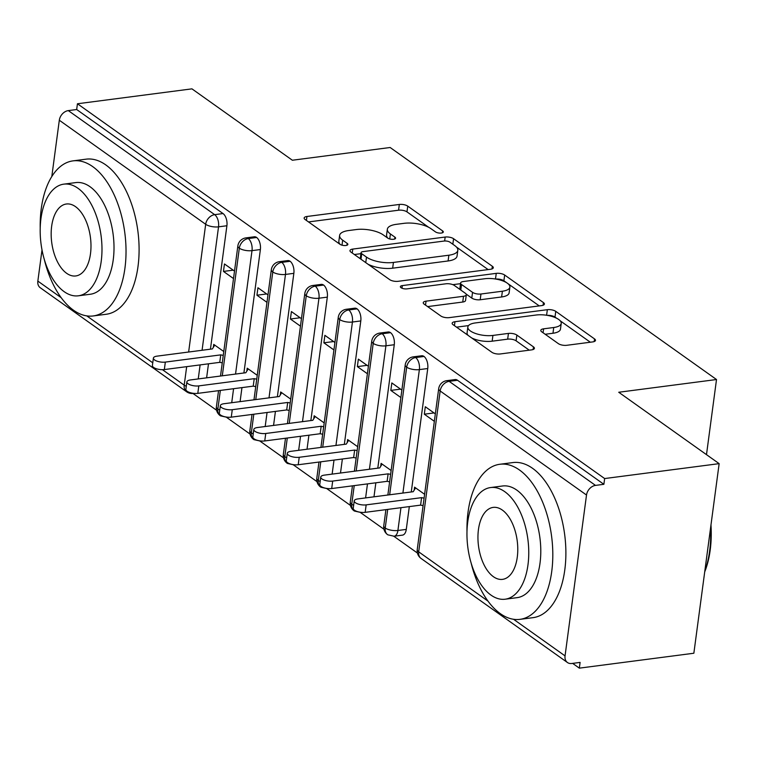 <?xml version="1.0" encoding="UTF-8"?>
<svg xmlns="http://www.w3.org/2000/svg" width="757" height="757" viewBox="0 0 757 757"><rect width="100%" height="100%" fill="white"/><g stroke="black" fill="none" stroke-linecap="round" stroke-linejoin="round"><path stroke-width="1.14" d="M441.359 233.052A4.296 1.618 7.6 0 0 443.318 231.983A4.296 1.618 7.6 0 0 442.656 230.942L407.739 206.131A6.141 2.309 7.6 0 0 399.327 204.456L306.945 216.493A6.141 2.309 7.6 0 0 304.144 218.016A6.141 2.309 7.6 0 0 305.099 219.502L340.007 244.312A4.296 1.618 7.6 0 0 345.892 245.486A4.296 1.618 7.6 0 0 347.86 244.416A4.296 1.618 7.6 0 0 347.189 243.375L342.675 240.168A19.644 7.39 7.6 0 1 339.619 235.427A19.644 7.39 7.6 0 1 348.58 230.554L356.282 229.551A19.644 7.39 7.6 0 1 383.222 234.888L387.735 238.095A4.296 1.618 7.6 0 0 393.631 239.269A4.296 1.618 7.6 0 0 395.589 238.2A4.296 1.618 7.6 0 0 394.917 237.159L390.404 233.951A19.644 7.39 7.6 0 1 387.347 229.21A19.644 7.39 7.6 0 1 396.308 224.337L404.011 223.334A19.644 7.39 7.6 0 1 430.951 228.671L435.464 231.879A4.296 1.618 7.6 0 0 441.359 233.052M558.344 343.631A6.141 2.309 7.6 0 0 566.766 345.296L592.684 341.918A6.141 2.309 7.6 0 0 595.485 340.395A6.141 2.309 7.6 0 0 594.529 338.918L555.761 311.354A6.141 2.309 7.6 0 0 547.339 309.689L454.957 321.716A6.141 2.309 7.6 0 0 452.156 323.248A6.141 2.309 7.6 0 0 453.112 324.725L491.88 352.289A6.141 2.309 7.6 0 0 500.301 353.954L531.603 349.876A6.141 2.309 7.6 0 0 534.404 348.352A6.141 2.309 7.6 0 0 533.458 346.867L516.861 335.077A6.141 2.309 7.6 0 0 508.439 333.411L492.921 335.427A16.427 6.179 7.6 0 1 475.945 333.629A16.427 6.179 7.6 0 1 467.845 327.015A16.427 6.179 7.6 0 1 475.339 322.936L536.155 315.016A16.427 6.179 7.6 0 1 553.13 316.805A16.427 6.179 7.6 0 1 561.23 323.428A16.427 6.179 7.6 0 1 553.736 327.507L543.602 328.831A6.141 2.309 7.6 0 0 540.801 330.355A6.141 2.309 7.6 0 0 541.757 331.831L558.344 343.631M77.441 103.766L604.644 478.556L719.15 463.644L618.734 392.258L716.51 379.522L390.148 147.501L292.372 160.238L191.947 88.853L77.441 103.766L76.675 109.519L68.31 110.607L214.666 214.657L223.031 213.559L76.675 109.519M490.498 269.274A6.141 2.309 7.6 0 0 493.299 267.751A6.141 2.309 7.6 0 0 492.343 266.275L453.575 238.71A6.141 2.309 7.6 0 0 445.163 237.045L352.771 249.081A6.141 2.309 7.6 0 0 349.971 250.605A6.141 2.309 7.6 0 0 350.926 252.081L389.704 279.645A6.141 2.309 7.6 0 0 398.116 281.311L490.498 269.274M504.664 275.028L543.441 302.592A6.141 2.309 7.6 0 1 544.397 304.077A6.141 2.309 7.6 0 1 541.596 305.601L449.204 317.637A6.141 2.309 7.6 0 1 440.792 315.962L424.194 304.172A6.141 2.309 7.6 0 1 423.248 302.686A6.141 2.309 7.6 0 1 426.049 301.163L463.511 296.28A6.141 2.309 7.6 0 0 466.312 294.757A6.141 2.309 7.6 0 0 465.356 293.281L454.351 285.455A6.141 2.309 7.6 0 0 445.93 283.79L406.925 288.871A4.296 1.618 7.6 0 1 402.487 288.398A4.296 1.618 7.6 0 1 400.368 286.666A4.296 1.618 7.6 0 1 402.327 285.597L496.251 273.362A6.141 2.309 7.6 0 1 504.664 275.028L503.897 280.781L506.66 282.74M706.489 454.645L716.51 379.522M162.452 369.681L184.206 385.152A9.387 7.078 -54.6 0 0 186.619 391.776L40.253 287.736A9.387 7.078 -54.6 0 1 37.85 281.102L42.014 249.933M51.807 176.513L59.311 120.24A9.387 7.078 -54.6 0 1 68.31 110.607M604.644 478.556L603.878 484.31L595.504 485.398A9.387 7.078 125.4 0 0 586.514 495.031L565.053 655.893A9.387 7.078 125.4 0 0 567.457 662.526A9.387 7.078 125.4 0 0 571.743 663.492L580.108 662.403L579.342 668.147L572.633 663.378M719.15 463.644L693.857 653.234L579.342 668.147M417.41 553.026L393.81 536.249M383.941 529.228L360.341 512.461M350.463 505.439L326.873 488.662M316.994 481.641L293.394 464.864M283.515 457.843L259.925 441.066M250.047 434.045L226.447 417.268M216.578 410.247L192.969 393.47M223.769 351.522L213.729 344.388L213.332 347.387M233.184 270.164L223.466 271.422L224.46 263.956L234.5 271.091M223.466 271.422L233.506 278.557M603.878 484.31L457.512 380.26L449.147 381.348L595.504 485.398M586.514 495.031L440.158 390.981A9.387 7.078 125.4 0 1 449.147 381.348A9.387 5.053 82.6 0 0 446.781 380.657L455.146 379.569A9.387 5.053 82.6 0 1 457.512 380.26M223.031 213.559A9.387 5.053 82.6 0 1 226.901 225.747L210.437 349.185M208.487 363.814L206.614 377.838M424.043 356.462L415.669 357.55A9.387 5.053 82.6 0 0 413.313 356.859L421.677 355.771A9.387 5.053 82.6 0 1 424.043 356.462A9.387 5.053 82.6 0 1 427.743 368.527L411.278 491.955M409.319 506.594L406.282 529.398A9.387 5.053 82.6 0 1 402.469 535.133L394.104 536.221A9.387 5.053 -97.4 0 0 397.917 530.487L406.282 529.398M424.611 494.302L414.571 487.167L414.174 490.167M435.341 413.871L425.302 406.736L424.308 414.202L434.348 421.337M390.565 332.664L382.2 333.752A9.387 5.053 82.6 0 0 379.834 333.071L388.209 331.973A9.387 5.053 82.6 0 1 390.565 332.664A9.387 5.053 82.6 0 1 394.274 344.728L377.8 468.167M375.851 482.796L373.977 496.819M391.132 470.504L381.102 463.369L380.695 466.369M401.863 390.073L391.833 382.938L390.83 390.404L400.869 397.539M357.096 308.865L348.731 309.954A9.387 5.053 82.6 0 0 346.365 309.272L354.73 308.184A9.387 5.053 82.6 0 1 357.096 308.865A9.387 5.053 82.6 0 1 360.796 320.93L344.331 444.368M342.372 458.997L340.508 473.021M357.664 446.706L347.624 439.571L347.226 442.571M368.394 366.274L358.354 359.14L357.361 366.615L367.4 373.75M323.618 285.067L315.253 286.165A9.387 5.053 82.6 0 0 312.896 285.474L321.261 284.386A9.387 5.053 82.6 0 1 323.618 285.067A9.387 5.053 82.6 0 1 327.327 297.132L310.853 420.57M308.903 435.199L307.03 449.223M324.185 422.917L314.155 415.773L313.748 418.772M334.925 342.486L324.885 335.342L323.882 342.817L333.922 349.952M290.149 261.279L281.784 262.367A9.387 5.053 82.6 0 0 279.418 261.676L287.783 260.588A9.387 5.053 82.6 0 1 290.149 261.279A9.387 5.053 82.6 0 1 293.848 273.343L277.384 396.772M275.425 411.411L273.561 425.425M290.716 399.119L280.677 391.984L280.279 394.974M301.447 318.688L291.407 311.553L290.414 319.019L300.453 326.153M256.67 237.48L248.305 238.569A9.387 5.053 82.6 0 0 245.949 237.878L254.314 236.79A9.387 5.053 82.6 0 1 256.67 237.48A9.387 5.053 82.6 0 1 260.38 249.545L243.905 372.974M241.956 387.612L240.083 401.636M257.248 375.321L247.208 368.186L246.801 371.185M267.978 294.889L257.938 287.755L256.945 295.221L266.975 302.355M220.344 390.423L217.855 409.073A9.387 7.078 125.4 0 0 220.259 415.697A9.387 7.078 125.4 0 0 220.486 415.848L226.74 417.239A9.387 5.053 -97.4 0 0 227.147 417.154M260.38 249.545L252.015 250.633A9.387 5.053 82.6 0 0 248.305 238.569A9.387 7.078 125.4 0 0 239.316 248.211L222.293 375.794M256.945 295.221L266.663 293.953M290.414 319.019L300.132 317.751M323.882 342.817L333.61 341.549M357.361 366.615L367.079 365.347M390.83 390.404L400.557 389.136M424.308 414.202L434.026 412.934M253.813 414.221L251.324 432.862A9.387 7.078 125.4 0 0 253.727 439.495A9.387 7.078 125.4 0 0 253.955 439.647L260.209 441.038A9.387 5.053 -97.4 0 0 260.616 440.953M293.848 273.343L285.484 274.431A9.387 5.053 82.6 0 0 281.784 262.367A9.387 7.078 125.4 0 0 272.785 272.009L255.762 399.592M287.282 438.019L284.802 456.66A9.387 7.078 125.4 0 0 287.206 463.284A9.387 7.078 125.4 0 0 287.433 463.435L293.688 464.826A9.387 5.053 -97.4 0 0 294.095 464.741M327.327 297.132L318.962 298.22A9.387 5.053 82.6 0 0 315.253 286.165A9.387 7.078 125.4 0 0 306.263 295.798L289.24 423.39M320.76 461.817L318.271 480.458A9.387 7.078 125.4 0 0 320.675 487.082A9.387 7.078 125.4 0 0 320.902 487.234L327.156 488.625A9.387 5.053 -97.4 0 0 327.563 488.539M360.796 320.93L352.431 322.018A9.387 5.053 82.6 0 0 348.731 309.954A9.387 7.078 125.4 0 0 339.732 319.596L322.709 447.179M354.229 485.616L351.74 504.257A9.387 7.078 125.4 0 0 354.153 510.88A9.387 7.078 125.4 0 0 354.371 511.032L360.635 512.423A9.387 5.053 -97.4 0 0 361.042 512.338M394.274 344.728L385.909 345.817A9.387 5.053 82.6 0 0 382.2 333.752A9.387 7.078 125.4 0 0 373.21 343.394L356.187 470.977M387.707 509.404L385.218 528.055A9.387 7.078 125.4 0 0 387.622 534.679A9.387 7.078 125.4 0 0 387.849 534.83L394.104 536.221M427.743 368.527L419.378 369.615A9.387 5.053 82.6 0 0 415.669 357.55A9.387 7.078 125.4 0 0 406.679 367.192L389.656 494.775M387.347 229.21L386.581 234.954A19.644 7.39 7.6 0 0 387.925 238.228M339.619 235.427L338.852 241.171A19.644 7.39 7.6 0 0 340.196 244.445M428.68 227.299L406.973 211.875A6.141 2.309 7.6 0 0 398.56 210.209L308.525 221.933M360.928 253.661L354.352 254.522M488.151 269.587L456.452 247.047M450.008 242.221A4.296 1.618 7.6 0 0 444.113 241.048L363.019 251.617A4.296 1.618 7.6 0 0 361.061 252.677A4.296 1.618 7.6 0 0 361.732 253.718L366.492 257.106A19.644 7.39 7.6 0 0 393.432 262.433L448.863 255.213A19.644 7.39 7.6 0 0 457.824 250.34A19.644 7.39 7.6 0 0 454.768 245.599L450.008 242.221M361.061 252.677L360.294 258.421A4.296 1.618 7.6 0 0 360.341 258.78M367.997 264.212A19.644 7.39 7.6 0 0 392.665 268.186L393.432 262.433M457.824 250.34L457.058 256.084A19.644 7.39 7.6 0 1 448.097 260.966L392.665 268.186M507.928 283.638L539.249 305.904M427.62 306.604L462.745 302.034A6.141 2.309 7.6 0 0 465.546 300.51L466.312 294.757M452.837 284.67L460.502 283.667M502.393 291.218A16.427 6.179 7.6 0 0 509.877 287.149A16.427 6.179 7.6 0 0 501.777 280.525A16.427 6.179 7.6 0 0 484.811 278.727L463.379 281.519A6.141 2.309 7.6 0 0 460.587 283.042A6.141 2.309 7.6 0 0 461.533 284.518L472.548 292.344A6.141 2.309 7.6 0 0 480.96 294.009L502.393 291.218L501.626 296.962A16.427 6.179 7.6 0 0 509.111 292.893L509.877 287.149M460.587 283.042L459.821 288.786A6.141 2.309 7.6 0 0 459.972 289.448M501.626 296.962L480.193 299.753A6.141 2.309 7.6 0 1 471.781 298.088L466.161 294.095M503.897 280.781A6.141 2.309 7.6 0 0 495.873 279.068M561.23 323.428L560.464 329.181A16.427 6.179 7.6 0 1 552.97 333.25L545.182 334.272M467.845 327.015L467.078 332.758A16.427 6.179 7.6 0 0 468.119 335.398M471.734 337.963A16.427 6.179 7.6 0 0 492.154 341.18L492.921 335.427M529.266 350.179L516.094 340.82A6.141 2.309 7.6 0 0 507.673 339.155L492.154 341.18M468.526 325.595L456.537 327.156M556.584 318.224L554.995 317.098A6.141 2.309 7.6 0 0 547.273 315.366M590.337 342.221L560.189 320.788M165.329 362.092L164.335 369.567A7.816 2.943 -172.4 0 1 156.254 368.706A7.816 2.943 -172.4 0 1 152.394 365.555L153.397 358.089A7.816 2.943 7.6 0 0 157.248 361.24A7.816 2.943 7.6 0 0 165.329 362.092L220.751 354.872L223.258 355.374M214.733 345.097L212.386 348.93L156.964 356.15A7.816 2.943 7.6 0 0 153.397 358.089M164.335 369.567L219.757 362.348L222.265 362.84M219.757 362.348L220.751 354.872M198.798 385.89L197.804 393.366A7.816 2.943 -172.4 0 1 189.723 392.505A7.816 2.943 -172.4 0 1 185.872 389.353L186.865 381.888A7.816 2.943 7.6 0 0 190.726 385.039A7.816 2.943 7.6 0 0 198.798 385.89L254.229 378.67L256.727 379.172M248.211 368.896L245.855 372.728L190.433 379.948A7.816 2.943 7.6 0 0 186.865 381.888M197.804 393.366L253.226 386.146L255.734 386.638M253.226 386.146L254.229 378.67M232.276 409.688L231.273 417.154A7.816 2.943 -172.4 0 1 223.201 416.303A7.816 2.943 -172.4 0 1 219.341 413.152L220.344 405.676A7.816 2.943 7.6 0 0 224.195 408.837A7.816 2.943 7.6 0 0 232.276 409.688L287.698 402.469L290.205 402.961M281.68 392.694L279.333 396.517L223.902 403.736A7.816 2.943 7.6 0 0 220.344 405.676M231.273 417.154L286.704 409.934L289.202 410.436M286.704 409.934L287.698 402.469M265.745 433.487L264.751 440.953A7.816 2.943 -172.4 0 1 256.67 440.101A7.816 2.943 -172.4 0 1 252.819 436.94L253.813 429.474A7.816 2.943 7.6 0 0 257.664 432.625A7.816 2.943 7.6 0 0 265.745 433.487L321.176 426.267L323.674 426.759M315.158 416.492L312.802 420.315L257.38 427.535A7.816 2.943 7.6 0 0 253.813 429.474M264.751 440.953L320.173 433.733L322.681 434.234M320.173 433.733L321.176 426.267M299.223 457.285L298.22 464.751A7.816 2.943 -172.4 0 1 290.149 463.899A7.816 2.943 -172.4 0 1 286.288 460.739L287.282 453.273A7.816 2.943 7.6 0 0 291.142 456.424A7.816 2.943 7.6 0 0 299.223 457.285L354.645 450.065L357.153 450.557M348.627 440.29L346.28 444.113L290.849 451.333A7.816 2.943 7.6 0 0 287.282 453.273M298.22 464.751L353.651 457.531L356.15 458.023M353.651 457.531L354.645 450.065M44.275 259.367A78.198 42.07 -97.4 0 0 73.524 310.228A78.198 42.07 -97.4 0 0 93.206 315.953A78.198 42.07 -97.4 0 0 126.031 250.898A78.198 42.07 -97.4 0 0 92.685 166.597A78.198 42.07 -97.4 0 0 73.003 160.872A78.198 42.07 -97.4 0 0 40.206 228.103M93.206 315.953L106.273 314.25A78.198 42.07 -97.4 0 0 139.099 249.195A78.198 42.07 -97.4 0 0 105.762 164.894A78.198 42.07 -97.4 0 0 86.08 159.169L73.003 160.872M63.806 184.15L75.832 182.588A56.302 30.289 82.6 0 1 90.007 186.705A56.302 30.289 82.6 0 1 114.014 247.407A56.302 30.289 82.6 0 1 90.376 294.236L78.35 295.807A56.302 30.289 -97.4 0 0 101.987 248.968A56.302 30.289 -97.4 0 0 77.98 188.275A56.302 30.289 -97.4 0 0 63.806 184.15A56.302 30.289 -97.4 0 0 40.178 230.989A56.302 30.289 -97.4 0 0 64.184 291.682A56.302 30.289 -97.4 0 0 78.35 295.807M66.635 273.296A36.279 19.521 -97.4 0 0 75.766 275.955A36.279 19.521 -97.4 0 0 90.991 245.77A36.279 19.521 -97.4 0 0 75.52 206.661A36.279 19.521 -97.4 0 0 66.389 204.002A36.279 19.521 -97.4 0 0 51.164 234.187A36.279 19.521 -97.4 0 0 66.635 273.296M471.062 562.763A78.198 42.07 -97.4 0 0 500.301 613.624A78.198 42.07 -97.4 0 0 519.983 619.349A78.198 42.07 -97.4 0 0 552.809 554.304A78.198 42.07 -97.4 0 0 519.472 470.002A78.198 42.07 -97.4 0 0 499.79 464.278A78.198 42.07 -97.4 0 0 466.984 531.509M519.983 619.349L533.06 617.655A78.198 42.07 -97.4 0 0 565.886 552.601A78.198 42.07 -97.4 0 0 532.54 468.299A78.198 42.07 -97.4 0 0 512.858 462.574L499.79 464.278M490.593 487.555L502.61 485.985A56.302 30.289 82.6 0 1 516.785 490.11A56.302 30.289 82.6 0 1 540.791 550.803A56.302 30.289 82.6 0 1 517.163 597.642L505.137 599.213A56.302 30.289 -97.4 0 0 528.764 552.373A56.302 30.289 -97.4 0 0 504.758 491.672A56.302 30.289 -97.4 0 0 490.593 487.555A56.302 30.289 -97.4 0 0 466.955 534.385A56.302 30.289 -97.4 0 0 490.962 595.087A56.302 30.289 -97.4 0 0 505.137 599.213M493.413 576.702A36.279 19.521 -97.4 0 0 502.544 579.36A36.279 19.521 -97.4 0 0 517.779 549.175A36.279 19.521 -97.4 0 0 502.307 510.057A36.279 19.521 -97.4 0 0 493.176 507.398A36.279 19.521 -97.4 0 0 477.941 537.584A36.279 19.521 -97.4 0 0 493.413 576.702M704.786 571.298A78.198 42.07 -97.4 0 0 710.577 527.903M710.974 524.913A76.315 41.058 82.6 0 1 704.71 571.876M332.692 481.074L331.698 488.549A7.816 2.943 -172.4 0 1 323.618 487.688A7.816 2.943 -172.4 0 1 319.766 484.537L320.76 477.071A7.816 2.943 7.6 0 0 324.611 480.222A7.816 2.943 7.6 0 0 332.692 481.074L388.114 473.854L390.621 474.355M382.105 464.079L379.749 467.911L324.327 475.131A7.816 2.943 7.6 0 0 320.76 477.071M331.698 488.549L387.12 481.329L389.628 481.821M387.12 481.329L388.114 473.854M366.17 504.872L365.167 512.347A7.816 2.943 -172.4 0 1 357.086 511.486A7.816 2.943 -172.4 0 1 353.235 508.335L354.229 500.869A7.816 2.943 7.6 0 0 358.089 504.02A7.816 2.943 7.6 0 0 366.17 504.872L421.592 497.652L424.09 498.153M415.574 487.877L413.227 491.709L357.796 498.929A7.816 2.943 7.6 0 0 354.229 500.869M365.167 512.347L420.599 505.127L423.097 505.619M420.599 505.127L421.592 497.652M442.4 232.806L442.656 230.942M346.943 245.24L347.189 243.375M394.671 239.023L394.917 237.159M37.85 281.102L61.194 297.7M86.762 315.877L152.763 362.802M186.279 386.269A9.387 3.53 7.6 0 1 184.206 385.152L186.676 366.653M188.635 352.024L205.677 224.29L59.311 120.24M226.901 225.747L218.536 226.845A9.387 3.53 7.6 0 1 205.677 224.29A9.387 7.078 -54.6 0 1 214.666 214.657A9.387 5.053 82.6 0 1 218.536 226.845L202.072 350.273M417.23 549.582A9.387 9.387 0 0 0 421.1 558.477A9.387 7.078 125.4 0 1 418.687 551.844A9.387 3.53 7.6 0 1 417.23 549.582L438.691 388.72A9.387 3.53 7.6 0 0 440.158 390.981L418.687 551.844L487.981 601.105M513.549 619.283L565.053 655.893M200.113 364.902L198.249 378.926M220.259 415.697A9.387 9.387 0 0 1 216.398 406.802A9.387 3.53 7.6 0 0 217.855 409.073A9.387 3.53 7.6 0 0 219.757 410.067M220.505 376.03L237.859 245.949A9.387 3.53 7.6 0 0 239.316 248.211A9.387 3.53 7.6 0 0 252.005 250.633L235.541 374.072M193.783 393.366L193.262 393.441A9.387 5.053 -97.4 0 0 193.66 393.356M233.582 388.701L231.718 402.724M253.974 399.819L271.328 269.738A9.387 3.53 7.6 0 0 272.785 272.009A9.387 3.53 7.6 0 0 285.484 274.431L269.009 397.86M267.06 412.499L265.187 426.522M318.962 298.22L302.488 421.658M300.529 436.297L298.665 450.311M320.921 447.415L338.275 317.334A9.387 3.53 7.6 0 0 339.732 319.596A9.387 3.53 7.6 0 0 352.431 322.028L335.957 445.457M334.007 460.086L332.134 474.109M385.909 345.817L369.435 469.255M367.476 483.884L365.603 497.907M387.868 495.012L405.222 364.931A9.387 3.53 7.6 0 0 406.679 367.192A9.387 3.53 7.6 0 0 419.369 369.615L402.904 493.053M400.955 507.682L397.908 530.477A9.387 3.53 7.6 0 1 385.218 528.055A9.387 3.53 7.6 0 1 383.761 525.784A9.387 9.387 0 0 0 387.622 534.679M253.727 439.495A9.387 9.387 0 0 1 249.867 430.601A9.387 3.53 7.6 0 0 251.324 432.862A9.387 3.53 7.6 0 0 253.226 433.856M287.206 463.284A9.387 9.387 0 0 1 283.336 454.399A9.387 3.53 7.6 0 0 284.802 456.66A9.387 3.53 7.6 0 0 286.704 457.654M287.442 423.617L304.806 293.536A9.387 3.53 7.6 0 0 306.263 295.798A9.387 3.53 7.6 0 0 318.952 298.23M320.675 487.082A9.387 9.387 0 0 1 316.814 478.197A9.387 3.53 7.6 0 0 318.271 480.458A9.387 3.53 7.6 0 0 320.173 481.452M354.153 510.88A9.387 9.387 0 0 1 350.283 501.995A9.387 3.53 7.6 0 0 351.74 504.257A9.387 3.53 7.6 0 0 353.642 505.25M354.39 471.214L371.753 341.133A9.387 3.53 7.6 0 0 373.21 343.394A9.387 3.53 7.6 0 0 385.9 345.826M389.732 238.957L390.404 233.951M342.003 245.173L342.675 240.168M306.415 220.438L306.945 216.493M398.56 210.209L399.327 204.456M406.973 211.875L407.739 206.131M352.251 253.018L352.771 249.081M444.633 241L445.163 237.045M452.837 244.227L453.575 238.71M491.993 268.934L492.343 266.275M360.994 259.235L361.732 253.718M365.754 262.622L366.492 257.106M448.097 260.966L448.863 255.213M543.081 305.251L543.441 302.592M425.519 305.109L426.049 301.163M462.745 302.034L463.511 296.28M401.976 288.209L402.327 285.597M495.494 279.002L496.251 273.362M460.795 290.045L461.533 284.518M471.781 298.088L472.548 292.344M480.193 299.753L480.96 294.009M543.072 332.768L543.602 328.831M552.97 333.25L553.736 327.507M507.673 339.155L508.439 333.411M516.094 340.82L516.861 335.077M533.098 349.526L533.458 346.867M454.437 325.661L454.957 321.716M546.601 315.253L547.339 309.689M554.995 317.098L555.761 311.354M594.179 341.577L594.529 338.918M421.1 558.477L567.457 662.526M216.398 406.802L218.546 390.659M245.949 237.878A9.387 9.387 0 0 0 237.859 245.949M186.619 391.776A9.387 9.387 0 0 0 193.262 393.441M249.867 430.601L252.024 414.458M279.418 261.676A9.387 9.387 0 0 0 271.328 269.738M226.74 417.239L227.28 417.164M283.336 454.399L285.493 438.256M312.896 285.474A9.387 9.387 0 0 0 304.806 293.536M260.209 441.038L260.749 440.962M316.814 478.197L318.971 462.044M346.365 309.272A9.387 9.387 0 0 0 338.275 317.334M293.688 464.826L294.227 464.76M350.283 501.995L352.44 485.843M379.834 333.071A9.387 9.387 0 0 0 371.753 341.133M327.156 488.625L327.696 488.558M383.761 525.784L385.909 509.641M413.313 356.859A9.387 9.387 0 0 0 405.222 364.931M360.635 512.423L361.174 512.357M446.781 380.657A9.387 9.387 0 0 0 438.691 388.72"/></g></svg>
